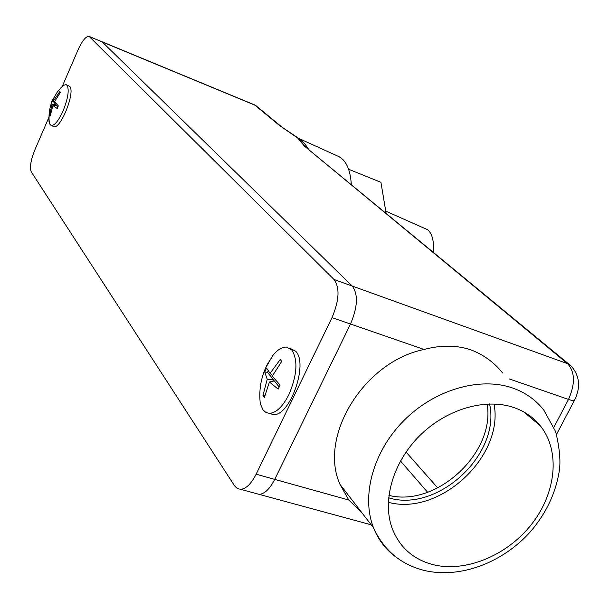 <?xml version="1.0" encoding="UTF-8"?>
<svg xmlns="http://www.w3.org/2000/svg" width="609" height="609" viewBox="0 0 609 609"><rect width="100%" height="100%" fill="white"/><g stroke="black" fill="none" stroke-linecap="round" stroke-linejoin="round"><path stroke-width="0.91" d="M502.623 372.974C494.051 362.264 483.34 354.514 470.483 349.726C456.308 345.067 440.84 344.983 424.092 349.475C364.083 361.502 318.225 436.341 339.974 484.345L348.797 500.035L361.571 512.321M513.539 407.436C485.137 397.822 446.275 409.187 419.647 435.755C392.972 462.292 381.957 500.628 392.173 528.384C399.481 547.057 412.864 559.085 432.321 564.474C465.063 573.054 507 555.682 531.55 524.303C556.2 493.008 560.577 451.109 540.404 425.912C533.499 417.363 524.547 411.204 513.539 407.436M388.306 502.288C439.721 516.44 504.29 456.225 494.028 403.973M388.611 497.804C437.742 513.014 501.04 453.994 489.56 403.927M388.885 495.368C436.615 507.51 495.665 452.464 487.124 404.011M433.128 252.004C434.187 241.271 432.367 233.848 427.685 229.745L385.741 211.133M255.407 493.343L259.274 494.394C264.748 493.808 269.894 488.806 274.728 479.382L350.502 324.026C357.719 306.997 358.313 294.345 352.261 286.063L567.55 363.672L304.371 146.053L297.618 137.977L279.409 125.416L297.748 137.756L305.413 146.563M279.409 125.416L254.867 105.129L102.251 41.968L352.261 286.063C358.313 294.345 357.719 306.997 350.502 324.026L332.012 317.632L256.138 474.198L274.728 479.382L350.502 324.026L424.092 349.475M332.012 317.632C339.266 300.473 339.936 287.76 334.029 279.493L352.261 286.063L102.251 41.968L89.31 36.471M304.371 146.053L569.324 364.517M298.44 138.235C301.531 139.804 304.812 143.351 308.291 148.87M351.309 184.405C350.282 168.769 345.646 159.284 337.409 155.957L298.867 138.464M348.63 169.256L380.937 182.319L386.076 213.127M50.433 109.833C48.834 116.197 48.514 120.841 49.481 123.749L51.186 125.568C54.589 125.644 58.555 120.742 63.1 110.861C68.056 98.384 69.38 89.866 67.059 85.321L66.046 84.651L63.42 85.359L60.398 88.297M53.409 126.413L53.851 126.581C60.649 129.511 75.623 91.639 69.708 86.371L66.411 84.796M265.615 370.044L264.702 372.023L267.237 379.224L262.966 395.469L264.428 397.395L269.429 382.026L278.168 389.121L280.102 385.101L272.269 376.118L281.739 361.365L280.224 359.523L270.061 373.332L266.59 368.087L265.615 370.044M263.035 409.903L260.325 403.843C258.855 391.397 260.599 379.468 265.554 368.064L272.908 355.374C277.605 349.65 282.127 346.894 286.466 347.092L291.848 350.008C298.106 360.246 297.131 375.106 288.917 394.586C282.705 406.705 276.182 412.971 269.345 413.382L265.882 412.46L263.035 409.903M266.27 366.123L272.908 355.374M273.251 414.569L269.345 413.382L273.251 414.569C289.793 416.792 308.626 363.748 295.73 351.286L289.747 348.173M53.052 99.176L53.683 100.576L59.857 91.525L60.466 92.263L54.566 101.688L58.327 105.875L57.193 108.509L52.892 105.578L50.227 115.954L49.641 115.185L52.009 104.451L51.521 102.875L52.899 99.107M371.216 524.821L259.274 494.394C264.748 493.808 269.894 488.806 274.728 479.382L348.797 500.035M49.009 117.103L34.896 149.784C30.754 160.152 29.559 167.521 31.295 171.89L234.534 485.776L237.32 488.54L240.791 489.37C246.188 488.753 251.304 483.691 256.138 474.198M334.029 279.493L89.059 36.365C85.915 36.213 82.261 40.666 78.112 49.725L62.362 86.181M89.751 36.799L101.543 41.534M279.166 386.989L274.347 380.907L269.429 382.026M264.824 395.637L262.966 395.469M268.226 370.812L267.526 372.282L273.464 379.788L272.748 381.272M273.464 379.788L267.237 379.224M267.526 372.282L264.702 372.023M272.55 375.578L270.061 373.332M50.326 115.253L49.641 115.185M55.792 105.365L56.005 104.87L52.009 104.451M56.005 104.87L53.615 101.848L51.803 101.657M53.615 101.848L54.026 100.888M54.665 101.482L53.683 100.576M57.771 107.108L56.363 105.319L52.892 105.578M397.51 558.179C386.608 550.665 378.615 540.548 373.538 527.828C360.992 496.061 373.096 451.497 403.828 420.613C434.499 389.669 479.656 376.568 512.451 387.948C525.46 392.516 535.943 399.953 543.898 410.268L555.652 431.644C559.45 447.379 560.714 460.176 559.435 470.026C555.979 492.544 546.372 513.037 530.606 531.497C502.996 562.571 460.229 578.984 424.321 570.458C400.829 564.581 383.906 550.369 373.538 527.828L339.974 484.345M280.757 126.116L257.645 107.032L253.976 104.626L101.794 41.64M553.931 427.191L568.501 399.42L509.185 378.905M568.501 399.42C575.376 383.891 575.063 371.977 567.55 363.672L571.257 366.116C579.73 375.974 580.834 387.309 574.561 400.121C574.013 400.829 571.996 400.6 568.501 399.42M400.486 460.975L427.617 492.278M437.749 487.954L406.043 452.038M523.953 412.034L540.404 425.912M256.313 105.905L254.303 104.763M556.55 434.384L574.561 400.121M63.42 85.359L57.452 91.83L52.945 99.396M259.274 494.394L240.791 489.37M51.521 102.875C49.131 109.643 48.454 116.601 49.481 123.749M51.186 125.568L53.851 126.581"/></g></svg>
